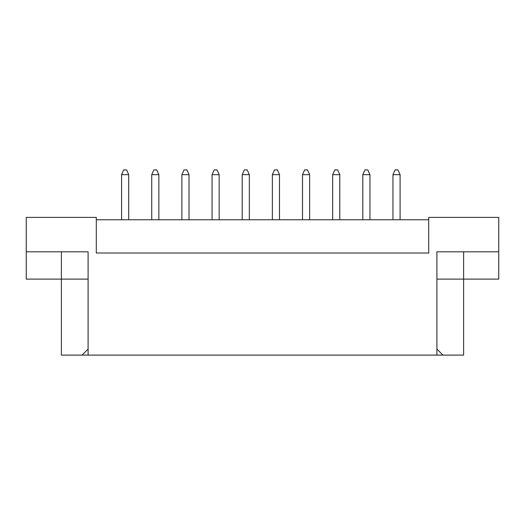 <?xml version="1.0" encoding="UTF-8"?>
<svg xmlns="http://www.w3.org/2000/svg" width="525" height="525" viewBox="0 0 525 525"><rect width="100%" height="100%" fill="white"/><g stroke="black" fill="none" stroke-linecap="round" stroke-linejoin="round"><path stroke-width="0.79" d="M428.708 219.758L96.292 219.758M436.898 349.072L442.929 355.103L436.898 355.103L436.898 251.816L498.75 251.816L498.75 217.389L428.708 217.389L428.708 253.004L96.292 253.004L96.292 217.389L26.25 217.389L26.25 251.816L88.102 251.816L88.102 355.103L82.071 355.103L88.102 349.072M436.898 355.103L88.102 355.103M436.898 279.123L463.608 279.123L463.608 355.103L442.929 355.103M26.25 251.816L26.25 279.123L88.102 279.123M61.392 251.816L61.392 355.103L82.071 355.103M463.608 251.816L463.608 279.123L498.75 279.123L498.75 251.816M400.096 219.758L400.096 174.648L392.969 174.648L392.969 219.758M392.969 174.648L395.108 169.897L397.957 169.897L400.096 174.648M369.941 219.758L369.941 174.648L362.814 174.648L362.814 219.758M362.814 174.648L364.954 169.897L367.802 169.897L369.941 174.648M339.787 219.758L339.787 174.648L332.66 174.648L332.66 219.758M332.66 174.648L334.799 169.897L337.647 169.897L339.787 174.648M279.477 219.758L279.477 174.648L272.357 174.648L272.357 219.758M272.357 174.648L274.49 169.897L277.338 169.897L279.477 174.648M219.168 219.758L219.168 174.648L212.048 174.648L212.048 219.758M212.048 174.648L214.18 169.897L217.028 169.897L219.168 174.648M158.858 219.758L158.858 174.648L151.738 174.648L151.738 219.758M151.738 174.648L153.871 169.897L156.719 169.897L158.858 174.648M309.632 219.758L309.632 174.648L302.505 174.648L302.505 219.758M302.505 174.648L304.644 169.897L307.493 169.897L309.632 174.648M249.323 219.758L249.323 174.648L242.202 174.648L242.202 219.758M242.202 174.648L244.335 169.897L247.183 169.897L249.323 174.648M189.013 219.758L189.013 174.648L181.893 174.648L181.893 219.758M181.893 174.648L184.026 169.897L186.874 169.897L189.013 174.648M128.704 219.758L128.704 174.648L121.583 174.648L121.583 219.758M121.583 174.648L123.716 169.897L126.564 169.897L128.704 174.648"/></g></svg>
